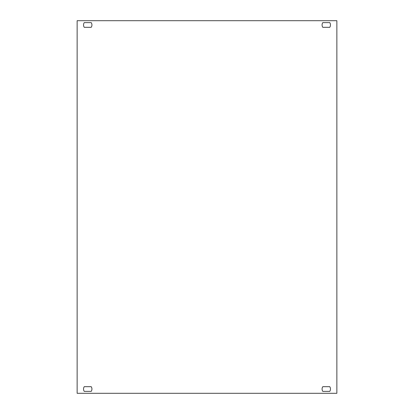 <?xml version="1.0" encoding="UTF-8"?>
<svg xmlns="http://www.w3.org/2000/svg" width="414" height="414" viewBox="0 0 414 414"><rect width="100%" height="100%" fill="white"/><g stroke="black" fill="none" stroke-linecap="round" stroke-linejoin="round"><path stroke-width="0.62" d="M322.801 27.319A4.197 4.197 0 0 1 322.801 22.62L329.756 22.62A4.197 4.197 0 0 1 329.756 27.319L322.801 27.319M322.801 391.38A4.197 4.197 0 0 1 322.801 386.681L329.756 386.681A4.197 4.197 0 0 1 329.756 391.38L322.801 391.38M84.254 27.319A4.197 4.197 0 0 1 84.254 22.62L91.215 22.62A4.197 4.197 0 0 1 91.215 27.319L84.254 27.319M84.254 391.38A4.197 4.197 0 0 1 84.254 386.681L91.215 386.681A4.197 4.197 0 0 1 91.215 391.38L84.254 391.38M336.867 20.7L336.867 393.3L77.133 393.3L77.133 20.7L336.867 20.7"/></g></svg>
